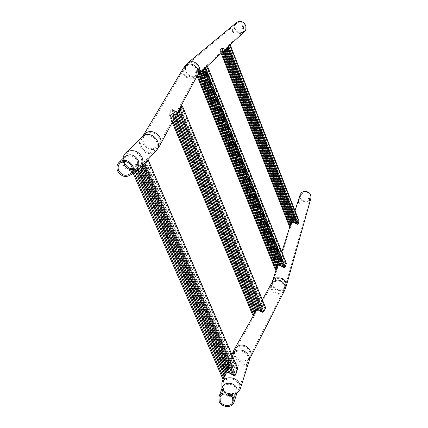 <?xml version="1.0" encoding="UTF-8"?>
<svg xmlns="http://www.w3.org/2000/svg" width="428" height="428" viewBox="0 0 428 428"><rect width="100%" height="100%" fill="white"/><g stroke="black" fill="none" stroke-linecap="round" stroke-linejoin="round"><path stroke-width="0.32" stroke-dasharray="2.14 1.6" d="M308.877 198.603L308.155 198.046L308.732 200.069L309.16 201.128L309.166 199.341M298.953 202.102L299.482 204.129L298.605 203.214L298.482 201.058L298.953 202.102M299.589 201.904L300.151 203.926L299.242 203.016L299.145 200.85L299.589 201.904M237.112 392.513L234.549 395.723C229.536 397.81 225.545 396.499 222.581 391.797L222.346 387.286M234.549 395.723L236.973 393.316L234.491 394.354C228.943 395.205 224.834 393.241 222.153 388.453L222.432 391.433M225.294 393.803L223.512 391.24L223.427 387.704C224.844 382.75 233.822 383.285 235.775 388.464L236.005 392.155L233.816 394.889L230.869 395.782M234.073 393.391C229.183 394.14 225.556 392.406 223.197 388.191L222.94 383.253C223.764 381.113 225.39 379.7 227.824 379.015C232.746 378.24 236.395 379.978 238.76 384.237L239.065 388.95L236.24 392.487L234.073 393.391M303.725 192.145C308.272 191.728 310.46 193.675 310.279 197.987L309.144 199.913L307.176 201.09C302.559 201.481 300.392 199.485 300.681 195.109L303.725 192.145M310.931 198.164L309.647 200.352L307.411 201.69C302.163 202.128 299.707 199.865 300.044 194.895M232.618 31.57L232.581 29.591L233.779 32.822L232.618 31.57M231.96 31.816L231.89 29.848L233.094 33.084L231.96 31.816M242.788 26.964L241.825 26.092L242.392 27.879L243.029 29.339L243.093 27.724M136.923 168.455C134.922 170.446 132.439 171.12 129.481 170.478C126.645 169.681 124.602 167.953 123.339 165.278L122.954 164.218C122.205 161.297 122.799 158.815 124.746 156.76M135.173 170.328L131.343 170.098C127.838 169.119 125.308 166.974 123.746 163.667L122.911 158.558M123.842 161.506L125.613 157.659C130.064 154.701 133.873 155.669 137.03 160.57C138.067 163.25 137.72 165.604 135.986 167.626L132.182 169.504M124.243 161.479C123.697 158.526 124.409 156.022 126.383 153.978L129.261 152.202C134.397 151.004 138.298 152.844 140.978 157.729C142.299 161.153 141.861 164.159 139.662 166.743L136.473 168.798L132.193 169.108M242.061 32.341C236.919 34.572 232.329 26.664 236.818 23.267L238.236 22.433C243.264 20.234 247.898 27.825 243.687 31.335L242.061 32.341M244.179 31.854L242.318 33.004C236.47 35.54 231.27 26.541 236.384 22.695M297.342 224.32L293.645 222.121L292.618 222.234L291.907 222.651L290.114 226.514M226.524 50.039L227.557 49.643L228.397 48L295.721 219.864L293.555 219.264L292.763 219.949L290.912 223.427L290.173 226.321M221.351 48.311L219.741 49.771L222.25 47.893L221.351 48.311L290.387 223.598L291.2 223.111L292.747 219.88L293.619 219.061L298.969 220.875M290.387 223.598L289.472 226.466M297.401 224.128L298.498 221.105L295.721 219.864M225.979 51.13L227.91 46.732M227.386 48.15L296.053 223.293M226.792 49.504L294.801 222.838M226.337 50.707L293.645 222.121M225.492 51.43L292.618 222.234M291.703 222.159L224.534 51.365L291.907 222.651M220.468 49.509L223.207 50.836L291.324 223.898M223.207 50.836L223.598 50.996M222.014 50.151L290.837 224.882M222.143 47.99L223.512 48.776L224.176 50.461M223.512 48.776L224.994 49.696M225.647 51.36L292.27 220.912M226.289 50.665L292.763 219.949M224.844 49.322L225.187 49.52M227.108 49.905L293.555 219.264M227.798 49.327L294.485 219.425M228.397 48L228.841 46.786L296.877 220.586M228.841 46.786L229.435 45.438M225.299 49.413L222.25 47.893M229.622 45.143L227.91 49.22L226.562 49.937M223.625 48.674L291.768 221.961M224.957 49.215L292.335 220.714M226.134 49.883L292.827 219.751M227.22 49.803L293.619 219.061M227.91 49.22L294.55 219.222M228.504 47.893L295.78 219.66M228.953 46.684L296.936 220.383M223.486 51.103L220.356 49.605M221.902 50.253L222.571 51.954M223.095 50.943L223.245 51.323M284.358 267.698L282.913 266.489L280.196 265.162L279.035 265.296L278.243 265.735L276.231 270.057M203.113 71.877L204.466 71.433L205.408 69.582L282.667 262.198L280.228 261.513L279.334 262.289L277.274 266.114L276.311 269.811M197.442 69.903L195.361 71.792L196.035 71.626L198.474 69.416L197.442 69.903L276.691 266.302L277.617 265.718L279.414 262.032L280.308 261.262L286.316 263.338M276.691 266.302L275.52 269.945M284.433 267.457L285.797 263.616L282.667 262.198M202.428 73.359L204.573 68.405M204.006 69.989L282.913 266.489M203.332 71.529L281.501 265.991M202.84 72.867L280.196 265.162M201.882 73.691L279.035 265.296M200.823 73.605L278.243 265.735M196.174 71.497L199.293 73.011L277.59 267.126M199.293 73.011L199.737 73.188M197.95 72.22L277.055 268.19M198.341 69.539L199.881 70.443L200.652 72.343M201.208 73.728L278.157 264.729M199.881 70.443L201.406 71.053L201.577 71.481M202.358 73.413L278.794 263.332M202.947 72.348L279.334 262.289M201.406 71.053L201.791 71.278M203.969 71.722L280.228 261.513M204.734 71.085L281.271 261.722M205.408 69.582L205.884 68.234L283.967 263.038M205.884 68.234L206.553 66.704M201.936 71.15L198.474 69.416M206.783 66.356L204.873 70.952L203.161 71.738M200.026 70.31L278.237 264.472M201.551 70.92L278.874 263.076M202.872 71.685L279.414 262.032M204.113 71.594L280.308 261.262M204.873 70.952L281.351 261.465M205.547 69.448L282.748 261.947M206.023 68.1L284.042 262.781M199.592 73.327L196.035 71.626M197.8 72.353L198.576 74.274M199.148 73.145L199.32 73.579M179.262 110.333L176.946 115.79M178.513 112.125L179.289 111.451L180.065 109.728L261.503 306.619L258.705 305.817L257.672 306.71L256.094 309.952M175.528 116.25L169.467 113.778L172.131 109.44L170.975 110.14L254.655 311.092L255.773 310.493L257.688 306.534L258.812 305.485L261.61 306.288L264.959 307.941L265.644 307.866M178.669 112.024L261.069 310.894L262.739 311.991L262.53 312.258M179.642 110.13L263.102 311.825L262.739 311.991M177.898 113.789L259.427 310.343L261.069 310.894M177.363 115.276L257.94 309.369L259.427 310.343M176.256 116.229L256.591 309.535L257.94 309.369M175.057 116.095L255.703 309.99L256.591 309.535M173.276 115.432L254.954 311.589L255.703 309.99M171.74 114.49L254.366 312.756L254.954 311.589M253.488 314.762L254.366 312.756M253.547 314.537L255.27 310.99M169.761 113.725L171.548 114.683L173.656 119.738M169.691 113.955L168.793 113.987L170.975 110.14M171.548 114.683L173.083 115.624L174.298 118.54M173.083 115.624L174.865 116.288L175.148 116.962M174.865 116.288L175.416 116.459M263.102 311.825L264.959 307.941M254.655 311.092L252.611 314.714L168.793 113.987M172.061 109.675L173.725 110.681L175.817 115.71M176.052 116.272L256.345 309.449M173.725 110.681L175.496 111.36L176.652 114.153M177.192 115.442L257.078 307.85M175.496 111.36L177.005 112.27L177.294 112.96M177.711 113.971L257.672 306.71M178.476 112.232L258.705 305.817M177.005 112.27L177.631 112.329M179.289 111.451L259.887 306.09M180.621 108.316L262.985 307.604L261.503 306.619M180.065 109.728L180.429 108.669M264.75 308.208L262.985 307.604M177.727 112.141L172.131 109.44M181.633 106.037L179.6 111.029L178.562 111.986M173.912 110.494L256.458 309.118M175.678 111.173L257.191 307.518M177.192 112.083L257.784 306.378M178.626 111.959L258.812 305.485M179.476 111.264L259.994 305.763M180.247 109.547L261.61 306.288M180.766 108.043L263.092 307.272M234.394 375.821L234.539 375.388L232.511 373.997L230.558 373.382L228.82 372.183L227.225 372.403L226.214 372.863L223.544 378.614M142.187 167.348L144.439 166.727L145.563 164.384L232.832 366.785L229.547 365.817L228.338 366.871L225.711 371.713L223.432 378.117L223.694 378.181M134.847 164.62L131.107 168.579L131.942 168.471L136.313 163.876L134.847 164.62L224.93 371.948L226.225 371.071L228.386 366.598L229.702 365.378L232.987 366.341L234.71 367.545L237.668 368.267M226.225 371.071L226.075 371.488M224.93 371.948L222.662 378.282L131.161 168.488M234.539 375.388L237.053 368.733L234.56 367.989L232.832 366.785M140.817 170.686L143.412 164.373M142.749 166.364L232.511 373.997M141.845 168.439L230.558 373.382M141.272 170.114L228.82 372.183M139.961 171.248L227.225 372.403M225.711 371.713L138.576 171.034L226.214 372.863M132.193 168.209L136.446 170.28L225.337 374.735M134.654 169.124L224.689 376.019M136.072 164.127L138.126 165.433L139.485 168.568M140.512 170.938L226.824 370.001M138.126 165.433L140.234 166.203L140.748 167.391M141.475 169.065L227.68 368.128M142.096 167.551L228.338 366.871M140.234 166.203L141.245 166.85M143.701 167.155L229.547 365.817M144.659 166.406L230.917 366.197M145.563 164.384L146.125 162.694L234.56 367.989M146.125 162.694L146.948 160.789M141.502 166.578L136.313 163.876M147.376 160.083L144.685 166.455L142.315 167.054M138.383 165.155L226.984 369.551M140.491 165.93L227.84 367.684M142.246 167.038L228.493 366.427M143.952 166.877L229.702 365.378M144.91 166.128L231.072 365.758M145.814 164.111L232.987 366.341M146.371 162.421L234.71 367.545M136.184 170.563L131.942 168.471M134.392 169.402L134.916 170.601M236.78 368.711L236.919 368.294M239.584 346.37C245.977 344.321 252.766 352.517 249.091 357.84L244.982 360.831C238.455 362.88 231.698 354.384 235.662 349.114L239.584 346.37M237.476 351.19C243.216 349.403 249.989 355.438 248.058 360.606C247.304 362.767 245.726 364.191 243.323 364.875C237.497 366.652 230.713 360.446 232.837 355.267C233.624 353.218 235.17 351.859 237.476 351.19M249.096 360.932C248.24 363.393 246.448 365.014 243.714 365.79C237.101 367.807 229.403 360.756 231.826 354.871L231.901 354.668M250.541 357.364L248.695 360.002L245.346 361.804C238.428 363.95 230.895 355.556 234.244 349.43M281.442 289.804C275.552 290.173 272.759 287.648 273.064 282.229L274.492 279.982L276.916 278.628C282.721 278.211 285.535 280.682 285.364 286.038C284.764 287.921 283.459 289.173 281.442 289.804M280.153 293.127C274.776 294.919 269.282 287.99 272.583 283.577L275.825 281.244C281.089 279.457 286.6 286.129 283.545 290.585L280.153 293.127M284.7 290.264L284.304 291.024L280.442 293.924C274.792 295.791 268.677 289.06 271.373 283.941M286.198 286.268C285.524 288.408 284.037 289.836 281.747 290.553C275.054 290.97 271.887 288.103 272.245 281.95M155.043 147.97C148.521 150.586 140.587 142.69 143.835 136.746L145.488 134.574L147.911 133.167C154.353 130.545 162.255 138.228 159.269 144.15L157.59 146.478L155.043 147.97M152.272 151.876C144.487 155.022 136.612 143.407 142.85 137.896L145.579 136.211C153.213 133.076 161.126 144.3 155.289 149.923L152.272 151.876M156.166 150.688L152.721 152.93C143.872 156.498 134.943 143.284 142.048 137.046L142.337 136.783M159.772 145.654L155.524 148.96C148.109 151.929 139.105 142.952 142.813 136.206L143.487 135.077M189.62 63.103C196.067 60.327 202.225 70.144 196.864 74.595L194.788 75.863C188.202 78.661 182.093 68.469 187.801 64.157L189.62 63.103M187.726 65.409C193.033 63.146 199.357 69.545 196.821 74.568L193.296 77.832C187.908 80.106 181.558 73.504 184.329 68.464L187.726 65.409M197.169 75.884L193.67 78.666C187.55 81.245 180.343 73.739 183.5 68.015L184.029 67.116M197.495 75.275L195.136 76.719C187.651 79.897 180.723 68.303 187.229 63.419M228.167 46.615L297.637 223.999M229.702 45.186L298.498 221.116L229.708 45.181M227.899 46.764L297.369 224.112M220.5 49.525L290.189 226.289M220.286 49.557L289.986 226.321L220.281 49.562M221.891 48.102L290.912 223.427M222.175 48.006L291.152 223.272M229.536 45.347L298.273 221.105M219.757 49.75L221.148 53.275L219.741 49.771M222.539 48.048L291.324 222.86M229.488 45.459L298.07 220.805M220.671 49.744L221.816 52.655M204.862 68.271L284.7 267.302M206.852 66.426L285.792 263.632L206.858 66.42M204.557 68.443L284.395 267.436M196.217 71.519L276.328 269.774M276.097 269.811L195.971 71.556L276.103 269.795M198.046 69.673L277.274 266.114M198.373 69.561L199.812 73.124M199.86 73.236L277.553 265.932M206.665 66.597L285.546 263.605M195.382 71.76L197.099 76.013M198.806 69.598L277.751 265.446M206.633 66.709L285.326 263.241M196.393 71.781L197.72 75.066M260.122 306.154L260.229 305.822M179.279 110.328L262.755 311.991M169.734 113.736L253.526 314.543M169.916 114.046L172.885 121.178M181.723 106.278L265.055 308.187M169.472 113.757L253.269 314.548L169.467 113.778M171.665 109.878L255.318 310.878M172.024 109.686L255.537 310.412M181.568 106.567L264.793 308.192M172.516 109.648L255.923 310.188M181.461 106.449L264.574 307.78M257.576 306.865L257.688 306.534M255.586 310.214L255.473 310.546M258.154 309.498L258.047 309.835M228.916 372.804L229.076 372.349M231.195 366.266L231.35 365.828M143.829 164.17L234.908 375.158M147.393 160.307L237.048 368.77M143.396 164.422L234.491 375.361M132.247 168.231L223.721 378.133M131.947 168.231L223.432 378.117M135.665 164.331L137.918 169.52M136.12 164.159L138.351 169.301M139.196 171.248L226.096 371.45M147.184 160.532L236.727 368.69M136.757 164.127L226.391 370.734M147.184 160.554L236.47 368.112M132.434 168.68L133.798 171.799M141.112 170.167L141.368 169.884M144.803 166.123L145.055 165.845M228.231 367.042L228.386 366.598M225.909 373.58L226.07 373.125M310.279 197.987L285.364 286.038L283.545 290.585L249.091 357.84L239.065 388.95M223.357 378.657L231.901 354.662M300.681 195.109L272.583 283.577L235.662 349.114L232.837 355.267L222.94 383.253M309.813 200.93L309.16 201.128M300.151 203.926L299.482 204.129M232.869 401.908L236.005 392.155M233.816 394.889L236.24 392.487M256.73 309.77L262.375 299.819M276.023 270.111L281.806 252.001M289.927 226.567L295.004 210.672M223.512 391.24L223.042 387.816M220.051 397.361L223.427 387.704M299.145 200.85L298.482 201.058M308.823 197.838L308.155 198.046M236.818 23.267L187.801 64.157L184.329 68.464L143.835 136.746L126.383 153.978M243.687 31.335L196.821 74.568L159.269 144.15L155.289 149.923L139.662 166.743M231.89 29.848L232.581 29.591M241.825 26.092L242.521 25.83M129.481 170.478L131.343 170.098M119.931 163.271L125.613 157.659M147.553 160.024L147.039 160.575M143.599 164.304L143.091 164.85M204.274 68.972L207.254 66.196M227.659 47.219L230.045 44.999M130.529 173.431L135.986 167.626M122.954 164.218L123.269 162.356M243.029 29.339L243.709 29.083M233.094 33.084L233.779 32.822M195.361 71.792L197.078 76.05M168.771 114.067L172.243 122.381M181.729 106.262L265.055 308.165M131.936 168.252L223.427 378.154M147.403 160.286L237.053 368.733M131.107 168.579L132.921 172.741M140.694 170.831L140.951 170.547M144.439 166.727L144.685 166.455"/><path stroke-width="0.64" d="M309.166 199.341L308.877 198.603M309.374 199.865L309.829 200.919L309.69 198.763L308.823 197.838L309.374 199.865M218.949 396.938L222.346 387.286C224.015 381.482 234.544 382.118 236.834 388.191L237.112 392.513L233.993 402.277C232.425 408.312 221.576 407.729 219.195 401.518L218.949 396.938C220.639 391.053 231.371 391.722 233.709 397.89L233.993 402.277M221.971 388.003L221.87 382.835C222.801 380.412 224.647 378.817 227.402 378.042C232.993 377.159 237.128 379.133 239.814 383.97L240.161 389.298L236.973 393.316M230.869 395.782L227.894 395.349L225.294 393.803M232.629 398.163L232.869 401.908C231.527 407.039 222.293 406.536 220.265 401.25L220.051 397.361C221.485 392.337 230.633 392.904 232.629 398.163M295.004 210.672L300.301 194.248L301.596 192.579L303.495 191.541C308.647 191.065 311.129 193.269 310.931 198.164L286.198 286.268C286.385 280.196 283.192 277.398 276.606 277.868C274.407 278.564 272.952 279.923 272.245 281.95L276.023 270.111M243.634 27.108L242.521 25.83L243.719 29.077L243.634 27.108M243.093 27.724L242.788 26.964M119.043 162.351L124.746 156.76C129.973 153.304 134.435 154.449 138.132 160.19C139.341 163.33 138.94 166.085 136.923 168.455L131.487 174.276C126.174 178.053 121.552 176.967 117.63 171.023C116.325 167.685 116.796 164.796 119.043 162.351C124.366 158.836 128.919 160.008 132.696 165.861C133.943 169.065 133.536 171.869 131.487 174.276M122.911 158.558L123.403 156.375L124.655 154.059L125.527 153.074L128.774 151.079C134.601 149.714 139.03 151.806 142.075 157.354C143.562 161.222 143.07 164.625 140.598 167.557L136.96 169.911L135.173 170.328M132.182 169.504L129.62 169.322C127.223 168.637 125.495 167.166 124.43 164.903L123.842 161.506M118.738 170.644C117.63 167.808 118.026 165.352 119.931 163.271C124.462 160.265 128.347 161.254 131.578 166.246C132.643 168.98 132.289 171.377 130.529 173.431C126.003 176.63 122.076 175.705 118.738 170.644M132.193 169.108L131.466 168.953C128.405 168.076 126.19 166.192 124.826 163.298L124.243 161.479M184.029 67.116L187.229 63.419L236.384 22.695L237.979 21.764C243.676 19.271 248.936 27.863 244.179 31.854L230.045 44.999M289.467 226.514L221.132 53.291L289.467 226.514L290.114 226.514L291.843 222.86L292.554 222.437L293.581 222.325L297.342 224.32L298.161 223.823L298.969 220.875M230.243 44.977L227.808 46.829L230.243 44.977L299.012 220.928M223.598 50.996L225.492 51.43L225.979 51.13M224.176 50.461L224.534 51.365M224.994 49.696L225.647 51.36M225.187 49.52L226.021 49.985L226.289 50.665M226.021 49.985L226.524 50.039M226.562 49.937L225.299 49.413M227.808 46.829L227.279 48.252L295.989 223.502M222.571 51.954L290.773 225.085M223.245 51.323L291.259 224.101M227.279 48.252L225.925 51.183L224.433 51.478L291.843 222.86M224.433 51.478L223.486 51.103M225.379 51.537L292.554 222.437M226.225 50.809L293.581 222.325M226.68 49.611L294.737 223.042M197.099 76.013L275.514 270.02L276.231 270.057L278.163 265.991L278.954 265.558L280.115 265.424L284.358 267.698L285.294 267.109L286.316 263.338M207.468 66.185L204.44 68.534L206.783 66.356L207.468 66.185L286.375 263.413M199.737 73.188L201.882 73.691L202.428 73.359M200.652 72.343L201.208 73.728M201.577 71.481L202.358 73.413M201.791 71.278L202.947 72.348M202.733 71.818L203.113 71.877M203.161 71.738L201.936 71.15M204.44 68.534L203.862 70.122L282.838 266.751M198.576 74.274L276.97 268.452M199.32 73.579L277.505 267.388M203.862 70.122L202.358 73.429L201.738 73.83L200.679 73.744L278.163 265.991M200.679 73.744L199.592 73.327M201.738 73.83L278.954 265.558M202.701 73.001L280.115 265.424M203.188 71.663L281.421 266.253M175.416 116.459L176.855 115.892L177.711 113.982L259.315 310.68L257.827 309.701L255.591 310.327L253.488 314.762L252.611 314.714M176.946 115.79L175.528 116.25M180.429 108.669L181.413 106.331L182.424 105.978L180.349 109.862L179.043 110.622L181.568 106.567M265.644 307.866L263.787 311.616L262.53 312.258L259.315 310.68M177.294 112.96L177.711 113.971L179.043 110.622M173.656 119.738L254.253 313.093M174.298 118.54L254.842 311.926M175.148 116.962L255.591 310.327M176.069 116.421L256.479 309.867M177.176 115.469L257.827 309.701M178.481 112.211L260.962 311.231M256.094 309.952L255.27 310.99M175.817 115.71L176.052 116.272M176.652 114.153L177.192 115.442M177.631 112.329L178.476 112.232M178.562 111.986L177.727 112.141M222.662 378.282L223.544 378.614L226.054 373.318L227.065 372.858L228.664 372.638L234.394 375.821L235.705 374.923L237.668 368.267M148.227 159.97L144.659 163.871L143.171 164.63L147.376 160.083L148.227 159.97L237.829 368.455M136.446 170.28L139.961 171.248L140.817 170.686M139.485 168.568L140.512 170.938M140.748 167.391L141.475 169.065M141.245 166.85L142.096 167.551M146.948 160.789L147.146 160.334M142.315 167.054L141.502 166.578M143.171 164.63L142.492 166.642L232.356 374.452M134.916 170.601L224.523 376.474M142.492 166.642L141.015 170.398L139.705 171.532L136.184 170.563L225.176 375.19M138.319 171.318L226.054 373.318M139.705 171.532L227.065 372.858M141.015 170.398L228.664 372.638M141.588 168.723L230.398 373.842M231.901 354.668C232.832 352.458 234.555 350.987 237.08 350.265C243.586 348.237 251.273 355.074 249.096 360.932L250.022 358.391C254.168 352.346 246.464 343.069 239.22 345.391L234.785 348.494L256.73 309.77M234.244 349.43L231.901 354.662M271.373 283.941L271.866 283.074L275.536 280.442C281.496 278.419 287.75 285.963 284.304 291.024L250.541 357.364M125.527 153.074L142.048 137.046L145.124 135.152C153.78 131.594 162.763 144.3 156.166 150.688L159.772 145.654M142.337 136.783L144.691 133.755L147.43 132.161C154.733 129.192 163.694 137.891 160.329 144.605L197.169 75.884M143.487 135.077L183.5 68.015L187.346 64.569C193.365 62.001 200.539 69.24 197.677 74.943L197.495 75.275M187.229 63.419L189.267 62.242C196.575 59.091 203.568 70.197 197.511 75.258M228.713 46.411L298.161 223.823M230.232 44.993L299.012 220.976M227.691 47.128L297.059 224.16M221.816 52.655L290.248 226.23M205.483 68.041L285.294 267.109M207.446 66.212L286.369 263.482M204.311 68.871L284.037 267.516M197.72 75.066L276.381 269.736M180.349 109.862L263.787 311.616M178.968 110.82L262.337 312.135M172.885 121.178L253.579 314.564M255.537 310.412L255.671 310.728M182.403 106.053L265.708 308.021M137.918 169.52L138.576 171.034M138.351 169.301L139.196 171.248M144.659 163.871L235.705 374.923M148.179 160.051L237.813 368.604M143.022 165.064L233.961 375.559M133.798 171.799L223.737 378.192M138.003 171.221L138.265 170.943M141.738 167.166L141.989 166.893M284.7 290.264L286.198 286.268M223.357 378.657L221.87 382.835M262.375 299.819L272.245 281.95M281.806 252.001L289.927 226.567M249.096 360.932L240.161 389.298M124.115 164.042L124.425 162.196M156.166 150.688L147.553 160.024M147.039 160.575L143.599 164.304M143.091 164.85L140.598 167.557M197.538 75.237L204.274 68.972M207.254 66.196L227.659 47.219M129.62 169.322L131.466 168.953M197.078 76.05L275.514 270.02M172.243 122.381L252.59 314.794M182.424 105.978L265.724 307.946M132.921 172.741L222.646 378.448"/></g></svg>
